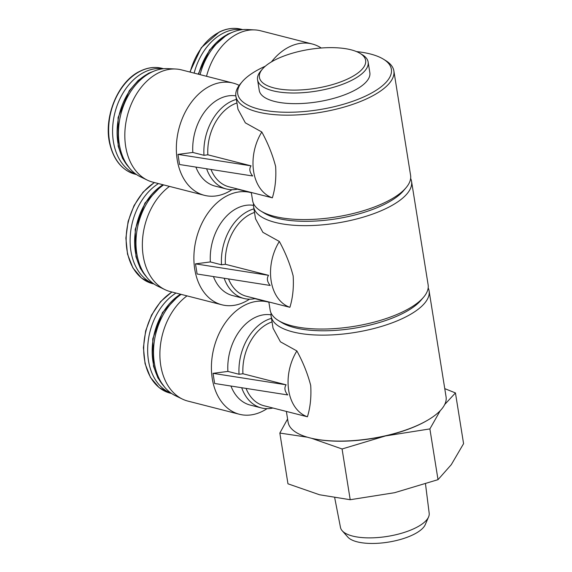 <?xml version="1.0" encoding="UTF-8"?>
<svg xmlns="http://www.w3.org/2000/svg" width="572" height="572" viewBox="0 0 572 572"><rect width="100%" height="100%" fill="white"/><g stroke="black" fill="none" stroke-linecap="round" stroke-linejoin="round"><path stroke-width="0.86" d="M265.329 66.195A77.792 28.507 -9.1 0 0 242.178 81.767L240.447 83.798A79.994 29.322 -9.1 0 0 235.886 96.225A79.994 29.322 -9.1 0 0 319.512 112.52A79.994 29.322 -9.1 0 0 393.865 70.921A79.994 29.322 -9.1 0 0 385.65 60.539L383.376 59.145A77.792 28.507 -9.1 0 0 370.306 53.975A77.792 28.507 -9.1 0 0 356.52 51.587M210.982 169.448A43.586 30.974 104.3 0 0 228.857 186.772L272.351 197.826C275.246 188.46 276.34 178.014 275.632 166.481C272.608 154.805 267.996 143.307 261.804 131.989L245.352 122.851L237.981 109.266L235.886 96.225M251.308 192.521L252.609 200.636A79.994 29.322 -9.1 0 0 260.825 211.018A79.994 29.322 -9.1 0 0 336.236 216.931A79.994 29.322 -9.1 0 0 406.027 187.759A79.994 29.322 -9.1 0 0 410.589 175.332L393.865 70.921M321.235 48.005A57.929 41.17 104.3 0 0 312.162 43.972L260.646 30.795A57.929 41.17 104.3 0 0 254.84 29.916A57.929 41.17 104.3 0 0 206.521 76.283M312.162 43.972A57.929 41.17 104.3 0 0 271.457 61.876M254.84 29.916L247.09 29.522A56.378 40.061 104.3 0 0 200.071 74.632M253.539 203.603A79.994 29.322 -9.1 0 0 253.589 206.714A79.994 29.322 -9.1 0 0 337.208 223.016A79.994 29.322 -9.1 0 0 411.561 181.41A79.994 29.322 -9.1 0 0 410.639 178.443M228.521 278.929A43.586 30.974 104.3 0 0 246.389 296.253L289.89 307.307C292.778 297.94 293.872 287.487 293.164 275.961C290.14 264.285 285.535 252.788 279.343 241.463L262.891 232.332L255.512 218.747L253.589 206.714M268.847 302.002L270.148 310.117A79.994 29.322 -9.1 0 0 278.357 320.492A79.994 29.322 -9.1 0 0 353.775 326.412A79.994 29.322 -9.1 0 0 423.566 297.233A79.994 29.322 -9.1 0 0 428.128 284.806L411.561 181.41M271.071 313.084A79.994 29.322 -9.1 0 0 271.121 316.194A79.994 29.322 -9.1 0 0 354.747 332.496A79.994 29.322 -9.1 0 0 429.1 290.891A79.994 29.322 -9.1 0 0 428.178 287.923M246.053 388.409A43.586 30.974 104.3 0 0 263.928 405.734L307.421 416.781C310.317 407.414 311.411 396.968 310.703 385.442C307.679 373.766 303.067 362.262 296.875 350.943L280.423 341.813L273.051 328.228L271.121 316.194M286.386 411.475L288.095 422.15A79.994 29.322 -9.1 0 0 312.498 438.502A79.994 29.322 -9.1 0 0 427.992 419.998A79.994 29.322 -9.1 0 0 446.074 396.846L429.1 290.891M444.709 404.511L455.448 392.928L444.759 388.638M287.587 418.983L279.837 433.061L306.799 437.115M312.498 438.502L313.199 438.652A79.086 28.986 -9.1 0 0 385.499 435.935A79.086 28.986 -9.1 0 0 427.377 420.363L427.992 419.998M311.54 438.288L342.077 448.977L385.499 435.935L429.887 428.914L440.04 411.046M278.357 320.492L281.774 322.579A76.684 28.107 -9.1 0 0 354.068 328.257A76.684 28.107 -9.1 0 0 420.971 300.286L423.566 297.233M260.825 211.018L264.243 213.106A76.684 28.107 -9.1 0 0 336.536 218.776A76.684 28.107 -9.1 0 0 403.439 190.805L406.027 187.759M242.178 81.767A77.792 28.507 -9.1 0 0 319.062 109.695A77.792 28.507 -9.1 0 0 383.376 59.145M262.476 69.026L260.746 71.057A55.999 20.52 -9.1 0 0 257.557 79.758L259.259 90.405A55.999 20.52 -9.1 0 0 317.796 101.809A55.999 20.52 -9.1 0 0 369.841 72.687L368.139 62.048A55.999 20.52 -9.1 0 0 362.391 54.776L360.11 53.389A53.789 19.713 -9.1 0 0 351.079 49.814A53.789 19.713 -9.1 0 0 262.476 69.026A53.789 19.713 -9.1 0 0 315.644 88.338A53.789 19.713 -9.1 0 0 360.11 53.389M257.557 79.758A55.999 20.52 -9.1 0 0 316.094 91.162A55.999 20.52 -9.1 0 0 368.139 62.048M429.887 428.914L438.016 479.658L451.279 464.671L463.577 443.672L455.448 392.928M438.016 479.658L394.594 492.699L350.207 499.721L319.562 494.773L287.959 483.805L279.837 433.061M350.207 499.721L342.077 448.977M425.504 484.005L429.186 513.241A44.916 16.459 170.9 0 1 428.585 516.924L425.232 524.681A40.254 14.75 170.9 0 1 413.427 534.584A40.254 14.75 170.9 0 1 347.819 537.079L342.206 530.759A44.916 16.459 170.9 0 1 340.483 527.448L334.734 497.912M428.585 516.924A44.916 16.459 170.9 0 1 415.422 527.977A44.916 16.459 170.9 0 1 342.206 530.759M181.16 294.38A56.378 40.061 104.3 0 0 153.618 348.026A56.378 40.061 104.3 0 0 175.418 395.71L182.404 399.084A57.929 41.17 104.3 0 0 187.923 401.101L239.439 414.278A57.929 41.17 104.3 0 0 267.038 408.658M163.621 184.899A56.378 40.061 104.3 0 0 136.086 238.545A56.378 40.061 104.3 0 0 157.879 286.236L164.872 289.604A57.929 41.17 104.3 0 0 170.385 291.62L221.9 304.797A57.929 41.17 104.3 0 0 249.499 299.177M239.189 85.392A57.929 41.17 104.3 0 0 233.076 83.076L181.56 69.898A57.929 41.17 104.3 0 0 175.747 69.019L168.004 68.626A56.378 40.061 104.3 0 0 120.871 114.171A56.378 40.061 104.3 0 0 140.347 176.755L147.333 180.13A57.929 41.17 104.3 0 0 152.853 182.146L204.368 195.317A57.929 41.17 104.3 0 0 231.967 189.704M241.691 387.723A46.339 32.933 104.3 0 0 261.361 407.922A46.339 32.933 104.3 0 0 272.887 408.029M272.036 321.929A43.586 30.974 104.3 0 0 242.928 373.759L239.053 374.267A46.339 32.933 104.3 0 1 271.471 318.361M287.723 394.937C284.656 391.162 284.112 387.787 286.1 384.806L213.02 373.344L214.643 383.483L287.723 394.937M296.875 350.943A43.586 30.974 104.3 0 0 307.421 416.781M242.928 373.759L286.1 384.806M270.992 314.829A46.339 32.933 104.3 0 0 227.899 371.414L239.053 374.267M230.966 386.043A46.339 32.933 104.3 0 0 250.207 405.069L261.361 407.922M268.883 302.231A57.929 41.17 104.3 0 0 268.146 302.03A57.929 41.17 104.3 0 0 213.907 347.955A57.929 41.17 104.3 0 0 239.439 414.278M227.899 371.414L213.02 373.344M187.015 295.874A57.929 41.17 104.3 0 0 159.967 351.001A57.929 41.17 104.3 0 0 182.404 399.084M175.99 293.057A54.619 38.817 104.3 0 0 147.726 346.696A54.619 38.817 104.3 0 0 171.214 393.243M224.16 278.242A46.339 32.933 104.3 0 0 243.829 298.448A46.339 32.933 104.3 0 0 255.355 298.548M254.504 212.448A43.586 30.974 104.3 0 0 225.389 264.285L221.514 264.786A46.339 32.933 104.3 0 1 253.932 208.88M270.184 285.464C267.117 281.689 266.573 278.307 268.561 275.325L195.481 263.864L197.104 274.002L270.184 285.464M279.343 241.463A43.586 30.974 104.3 0 0 289.89 307.307M225.389 264.285L268.561 275.325M253.453 205.348A46.339 32.933 104.3 0 0 210.36 261.933L221.514 264.786M213.427 276.562A46.339 32.933 104.3 0 0 232.668 295.595L243.829 298.448M251.351 192.757A57.929 41.17 104.3 0 0 250.607 192.557A57.929 41.17 104.3 0 0 196.375 238.474A57.929 41.17 104.3 0 0 221.9 304.797M210.36 261.933L195.481 263.864M169.484 186.393A57.929 41.17 104.3 0 0 142.428 241.527A57.929 41.17 104.3 0 0 164.872 289.604M158.451 183.576A54.619 38.817 104.3 0 0 130.187 237.216A54.619 38.817 104.3 0 0 153.675 283.762M242.213 29.665A54.619 38.817 104.3 0 0 223.588 32.99A54.619 38.817 104.3 0 0 194.137 73.116M206.621 168.769A46.339 32.933 104.3 0 0 226.29 188.967A46.339 32.933 104.3 0 0 237.816 189.067M236.965 102.967A43.586 30.974 104.3 0 0 207.85 154.805L203.982 155.305A46.339 32.933 104.3 0 1 236.4 99.406M252.652 175.983C249.585 172.208 249.042 168.826 251.029 165.844L177.949 154.39L179.572 164.521L252.652 175.983M261.804 131.989A43.586 30.974 104.3 0 0 272.351 197.826M207.85 154.805L251.029 165.844M235.836 95.86A46.339 32.933 104.3 0 0 192.828 152.452L203.982 155.305M195.896 167.081A46.339 32.933 104.3 0 0 215.136 186.114L226.29 188.967M233.076 83.076A57.929 41.17 104.3 0 0 178.836 129A57.929 41.17 104.3 0 0 204.368 195.317M192.828 152.452L177.949 154.39M175.747 69.019A57.929 41.17 104.3 0 0 127.32 115.823A57.929 41.17 104.3 0 0 147.333 180.13M163.127 68.769A54.619 38.817 104.3 0 0 144.501 72.093A54.619 38.817 104.3 0 0 112.813 125.254A54.619 38.817 104.3 0 0 136.136 174.281M172.036 292.042A54.619 38.817 104.3 0 0 143.708 347.747A54.619 38.817 104.3 0 0 170.127 393.136L159.073 387.559L150.443 377.384L145.059 363.635L143.408 347.619L145.653 330.888L151.566 315.058L160.582 301.658L171.836 291.992M180.502 294.208A54.619 38.817 104.3 0 0 163.656 385.928M154.504 182.568A54.619 38.817 104.3 0 0 126.169 238.267A54.619 38.817 104.3 0 0 152.588 283.655L141.541 278.078L132.911 267.91L127.52 254.154L125.876 238.138L128.121 221.407L134.034 205.577L143.043 192.185L154.297 182.511M162.963 184.727A54.619 38.817 104.3 0 0 146.117 276.448M189.875 72.029L201.294 47.712L219.312 32.003C226.727 28.386 234.027 27.47 241.212 29.243A54.619 38.817 104.3 0 0 219.641 31.982A54.619 38.817 104.3 0 0 190.183 72.108M232.075 32.454A54.619 38.817 104.3 0 0 228.099 34.141A54.619 38.817 104.3 0 0 198.648 74.267M140.555 71.085A54.619 38.817 104.3 0 0 108.723 126.319A54.619 38.817 104.3 0 0 135.056 174.174C122.658 170.556 114.357 160.946 110.153 145.367C102.71 118.397 117.66 81.374 140.226 71.107C147.64 67.489 154.94 66.566 162.119 68.347A54.619 38.817 104.3 0 0 140.555 71.085M152.981 71.557A54.619 38.817 104.3 0 0 149.013 73.245A54.619 38.817 104.3 0 0 118.812 116.481A54.619 38.817 104.3 0 0 128.578 166.974M254.897 298.648L268.146 302.03M170.127 393.136L171.6 393.507M164.622 387.144L157.872 377.856L153.489 366.173L152.738 338.881L162.498 312.512L180.194 294.13M237.359 189.168L250.607 192.557M152.588 283.655L154.061 284.034M147.09 277.663L140.34 268.375L135.95 256.692L135.199 229.401L144.959 203.039L162.655 184.649M241.212 29.243L242.685 29.622M198.184 74.153L209.581 49.893L227.613 34.184L233.505 31.86M135.056 174.174L136.529 174.553M162.119 68.347L163.592 68.726M129.551 168.182L122.572 158.458L118.168 146.16L118.089 117.596L129.272 90.712L138.188 80.409L148.527 73.28L154.419 70.957"/></g></svg>
